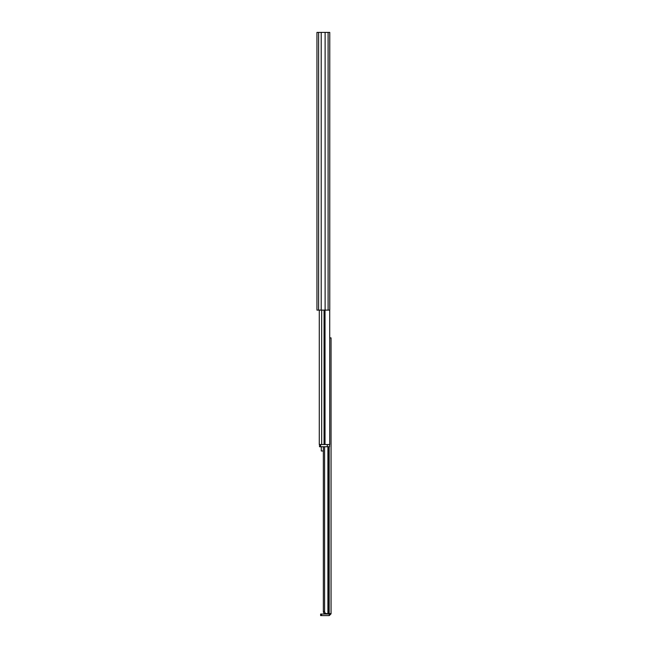<?xml version="1.0" encoding="UTF-8"?>
<svg xmlns="http://www.w3.org/2000/svg" width="648" height="648" viewBox="0 0 648 648"><rect width="100%" height="100%" fill="white"/><g stroke="black" fill="none" stroke-linecap="round" stroke-linejoin="round"><path stroke-width="0.97" d="M328.099 32.4L316.945 32.4L316.945 310.117L329.767 310.117L329.767 32.4L328.099 32.4L328.099 310.117M325.118 32.4L325.118 310.117M321.214 32.4L321.214 310.117M329.719 444.528L329.719 310.117L329.719 337.883L331.055 337.883L331.055 613.826L329.5 613.599M319.278 310.117L319.278 444.528M319.278 438.421L319.278 433.196M320.614 444.528L320.614 446.747L319.505 446.747L319.505 444.528L329.5 444.528L329.5 446.747L327.281 446.747L327.281 444.528M320.614 446.747L327.281 446.747M321.278 446.747L321.278 450.984L323.352 450.984M324.761 613.559L325.231 613.599C323.992 613.518 323.36 612.781 323.352 611.38L324.591 611.38C324.632 612.927 325.45 613.664 327.046 613.599L325.231 613.599L327.046 613.599M324.591 446.747L324.591 611.38M323.352 446.747L323.352 611.38M327.912 446.747L327.912 613.599L331.055 613.599M329.273 615.6L320.614 615.6L320.614 614.045L329.273 614.045L329.273 615.6L331.055 613.826M318.614 32.4L318.614 310.117M325.021 310.117L325.021 444.528M321.675 310.117L321.675 444.528M324.065 310.117L324.065 444.528M328.884 446.747L328.884 613.599M329.168 446.747L329.168 613.599M321.538 615.6L321.538 614.045"/></g></svg>
